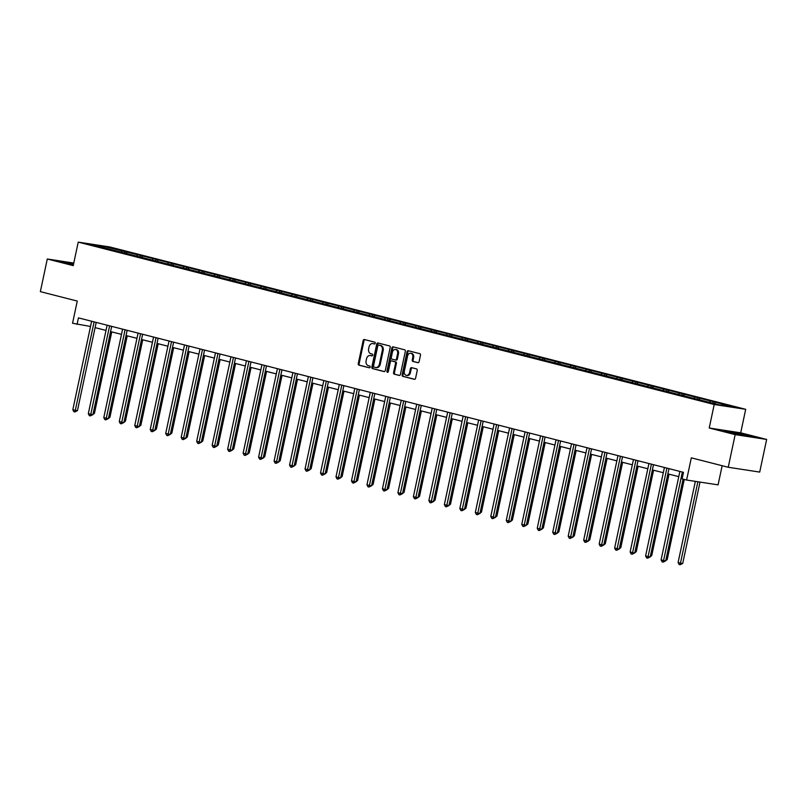 <?xml version="1.0" encoding="UTF-8"?>
<svg xmlns="http://www.w3.org/2000/svg" width="807" height="807" viewBox="0 0 807 807"><rect width="100%" height="100%" fill="white"/><g stroke="black" fill="none" stroke-linecap="round" stroke-linejoin="round"><path stroke-width="1.21" d="M375.245 343.247A0.918 0.706 -81.3 0 0 374.761 342.168L364.411 339.525A1.311 0.999 -81.3 0 0 363.16 340.564L358.258 363.624A1.311 0.999 -81.3 0 0 358.964 365.157L369.313 367.8A0.918 0.706 -81.3 0 0 369.697 366.005L368.355 365.662A4.196 3.208 -81.3 0 1 366.106 360.769L366.519 358.843A4.196 3.208 -81.3 0 1 370.272 355.494A4.196 3.208 -81.3 0 1 370.504 355.544L371.845 355.887A0.918 0.706 -81.3 0 0 372.229 354.091L370.887 353.748A4.196 3.208 -81.3 0 1 368.638 348.846L369.051 346.929A4.196 3.208 -81.3 0 1 372.804 343.58A4.196 3.208 -81.3 0 1 373.036 343.621L374.377 343.964A0.918 0.706 -81.3 0 0 375.245 343.247M73.78 263.062L47.29 258.997L40.35 291.64L77.26 301.061L72.549 323.254L90.525 326.472M766.65 439.442L740.705 432.824L709.222 428.003L735.167 434.62L766.65 439.442L759.71 472.085L728.237 467.263L691.317 457.841L686.606 480.034L718.079 484.856L722.154 465.71M735.167 434.62L728.237 467.263M417.865 362.696A1.311 0.999 -81.3 0 0 419.105 361.667L420.487 355.201A1.311 0.999 -81.3 0 0 419.781 353.668L408.292 350.732A1.311 0.999 -81.3 0 0 407.041 351.761L402.138 374.831A1.311 0.999 -81.3 0 0 402.844 376.365L414.334 379.3A1.311 0.999 -81.3 0 0 415.585 378.261L417.239 370.443A1.311 0.999 -81.3 0 0 416.543 368.92L411.62 367.659A1.311 0.999 -81.3 0 0 410.38 368.698L409.553 372.572A3.51 2.683 -81.3 0 1 406.415 375.376A3.51 2.683 -81.3 0 1 404.337 371.24L407.565 356.058A3.51 2.683 -81.3 0 1 410.702 353.254A3.51 2.683 -81.3 0 1 412.781 357.38L412.246 359.912A1.311 0.999 -81.3 0 0 412.942 361.445L418.016 362.726M686.606 480.034L682.086 478.874L683.479 472.347L78.45 317.877L77.058 324.404M709.222 428.003L714.215 404.499L78.229 242.12L109.712 246.942L745.698 409.32L714.215 404.499M47.29 258.997L73.235 265.624L78.229 242.12M390.195 347.464A1.311 0.999 -81.3 0 0 389.488 345.931L377.999 342.995A1.311 0.999 -81.3 0 0 376.748 344.034L371.845 367.094A1.311 0.999 -81.3 0 0 372.552 368.628L384.041 371.563A1.311 0.999 -81.3 0 0 385.292 370.534L390.195 347.464M393.14 346.869L404.64 349.804A1.311 0.999 -81.3 0 1 405.336 351.327L400.433 374.398A1.311 0.999 -81.3 0 1 399.193 375.426L394.27 374.176A1.311 0.999 -81.3 0 1 393.564 372.642L395.561 363.291A1.311 0.999 -81.3 0 0 394.855 361.758L391.597 360.921A1.311 0.999 -81.3 0 0 390.346 361.96L388.278 371.694A0.918 0.706 -81.3 0 1 386.916 371.351L391.899 347.898A1.311 0.999 -81.3 0 1 393.14 346.869M719.41 404.902L91.07 244.481L104.517 246.539L145.371 256.676L718.139 402.915L732.857 406.96L719.41 404.902M709.272 402.32L710.331 401.21M698.529 399.868L699.81 398.527M693.788 398.365L694.847 397.256M683.045 395.914L684.336 394.573M678.314 394.411L679.373 393.312M667.571 391.96L668.852 390.618M662.829 390.457L663.889 389.357M652.086 388.006L653.367 386.674M647.355 386.503L648.414 385.403M636.612 384.051L637.893 382.72M631.871 382.558L632.93 381.449M621.128 380.097L622.409 378.765M616.387 378.604L617.446 377.494M605.643 376.153L606.935 374.811M600.912 374.65L601.972 373.55M590.169 372.198L591.45 370.857M585.428 370.695L586.487 369.596M574.685 368.244L575.966 366.913M569.954 366.741L571.003 365.642M559.211 364.29L560.492 362.958M554.47 362.797L555.529 361.687M543.726 360.336L545.007 359.004M538.985 358.843L540.044 357.733M528.242 356.391L529.533 355.05M523.511 354.888L524.57 353.789M512.768 352.437L514.049 351.095M508.027 350.934L509.086 349.835M497.283 348.483L498.565 347.151M492.542 346.98L493.602 345.88M481.799 344.528L483.09 343.197M477.068 343.036L478.127 341.926M466.325 340.574L467.606 339.243M461.584 339.081L462.643 337.972M450.841 336.63L452.122 335.288M446.11 335.127L447.169 334.027M435.366 332.676L436.648 331.334M430.625 331.173L431.684 330.073M419.882 328.721L421.163 327.39M415.141 327.218L416.2 326.119M404.398 324.767L405.689 323.436M399.667 323.264L400.726 322.164M388.924 320.813L390.205 319.481M384.182 319.32L385.242 318.21M373.439 316.869L374.72 315.527M368.708 315.366L369.767 314.266M357.965 312.914L359.246 311.573M353.224 311.411L354.283 310.312M342.481 308.96L343.762 307.628M337.74 307.457L338.799 306.357M326.996 305.006L328.288 303.674M322.265 303.503L323.325 302.403M311.522 301.051L312.803 299.72M306.781 299.558L307.84 298.449M296.038 297.107L297.319 295.765M291.307 295.604L292.366 294.505M280.564 293.153L281.845 291.811M275.823 291.65L276.882 290.55M265.079 289.199L266.36 287.867M260.338 287.695L261.397 286.596M249.595 285.244L250.886 283.913M244.864 283.741L245.923 282.642M234.121 281.29L235.402 279.958M229.38 279.797L230.439 278.687M218.636 277.346L219.918 276.004M213.905 275.843L214.955 274.743M203.162 273.391L204.443 272.05M198.421 271.888L199.48 270.789M187.678 269.437L188.959 268.106M182.937 267.934L183.996 266.835M172.194 265.483L173.485 264.151M167.463 263.98L168.522 262.88M156.719 261.529L158.001 260.197M151.978 260.036L153.037 258.926M141.235 257.584L142.516 256.243M136.504 256.081L137.553 254.982M125.761 253.63L127.042 252.288M121.02 252.127L122.079 251.027M104.517 246.539L104.385 247.88M740.705 432.824L745.698 409.32M95.095 327.632L106.01 330.416M110.569 331.586L121.484 334.37M126.053 335.541L136.968 338.325M141.528 339.495L152.452 342.279M157.012 343.439L167.927 346.233M172.496 347.393L183.411 350.177M187.97 351.348L198.885 354.132M203.455 355.302L214.369 358.086M218.929 359.256L229.854 362.04M234.413 363.2L245.328 365.995M249.898 367.155L260.812 369.939M265.372 371.109L276.287 373.893M280.856 375.063L291.771 377.847M296.33 379.018L307.255 381.802M311.815 382.962L322.729 385.756M327.299 386.916L338.214 389.71M342.773 390.87L353.688 393.655M358.258 394.825L369.172 397.609M373.732 398.779L384.657 401.563M389.216 402.723L400.131 405.518M404.7 406.678L415.615 409.472M420.175 410.632L431.089 413.416M435.659 414.586L446.574 417.37M451.133 418.54L462.058 421.325M466.617 422.485L477.532 425.279M482.102 426.439L493.016 429.233M497.576 430.393L508.491 433.177M513.06 434.348L523.975 437.132M528.545 438.302L539.459 441.086M544.019 442.246L554.934 445.04M559.503 446.2L570.418 448.995M574.977 450.155L585.902 452.939M590.462 454.109L601.376 456.893M605.946 458.063L616.861 460.847M621.42 462.007L632.335 464.802M636.905 465.962L647.819 468.756M652.379 469.916L663.304 472.7M667.863 473.87L678.778 476.655M714.235 403.581L715.295 402.481M124.53 253.317L124.924 251.461M140.015 257.272L140.408 255.416M155.499 261.216L155.892 259.37M170.973 265.17L171.366 263.314M186.457 269.124L186.851 267.268M201.932 273.079L202.325 271.223M217.416 277.033L217.809 275.177M232.9 280.977L233.294 279.131M248.374 284.932L248.768 283.075M263.859 288.886L264.252 287.03M279.333 292.84L279.726 290.984M294.817 296.794L295.211 294.938M310.302 300.739L310.695 298.893M325.776 304.693L326.169 302.837M341.26 308.647L341.654 306.791M356.734 312.602L357.138 310.745M372.219 316.556L372.612 314.7M387.703 320.51L388.096 318.654M403.177 324.454L403.571 322.598M418.662 328.409L419.055 326.553M434.136 332.363L434.539 330.507M449.62 336.317L450.013 334.461M465.104 340.272L465.498 338.415M480.579 344.216L480.972 342.36M496.063 348.17L496.456 346.314M511.537 352.124L511.941 350.268M527.021 356.079L527.415 354.223M542.506 360.033L542.899 358.177M557.98 363.977L558.373 362.121M573.464 367.931L573.858 366.075M588.949 371.886L589.342 370.03M604.423 375.84L604.816 373.984M619.907 379.794L620.301 377.938M635.381 383.739L635.775 381.893M650.866 387.693L651.259 385.837M666.35 391.647L666.743 389.791M681.824 395.601L682.218 393.745M697.309 399.556L697.702 397.7M712.843 403.228L713.176 401.654M73.679 263.536L61.11 261.407L73.417 264.777M733.674 432.149L724.192 430.696L729.024 432.411L752.82 437.041L747.988 435.316L733.613 432.441M374.68 343.953L373.893 343.752A4.196 3.208 -81.3 0 0 373.651 343.701A4.196 3.208 -81.3 0 0 373.409 343.681M370.877 355.594A4.196 3.208 -81.3 0 1 371.119 355.625A4.196 3.208 -81.3 0 1 371.351 355.675L372.148 355.877M364.895 339.656A1.311 0.999 -81.3 0 0 364.018 340.695L359.115 363.755A1.311 0.999 -81.3 0 0 359.811 365.289L369.616 367.79M378.483 343.126A1.311 0.999 -81.3 0 0 377.605 344.165L372.703 367.225A1.311 0.999 -81.3 0 0 373.399 368.759L384.404 371.563M378.685 345.063A0.918 0.706 -81.3 0 0 377.817 345.789L373.51 366.035A0.918 0.706 -81.3 0 0 374.004 367.104L375.416 367.467A4.196 3.208 -81.3 0 0 375.648 367.518A4.196 3.208 -81.3 0 0 379.401 364.159L382.347 350.319A4.196 3.208 -81.3 0 0 380.097 345.426L379.542 345.194A0.918 0.706 -81.3 0 0 379.431 345.184M376.264 367.599A4.196 3.208 -81.3 0 0 376.506 367.649A4.196 3.208 -81.3 0 0 380.258 364.29L379.401 364.159M379.542 345.194L380.954 345.557A4.196 3.208 -81.3 0 1 383.194 350.45L380.258 364.29M399.546 375.437L394.27 374.176M392.293 361.032A1.311 0.999 -81.3 0 1 392.444 361.052L395.702 361.889A1.311 0.999 -81.3 0 1 396.408 363.422L394.421 372.773A1.311 0.999 -81.3 0 0 395.117 374.307M393.634 346.99A1.311 0.999 -81.3 0 0 392.747 348.029L387.763 371.482A0.918 0.706 -81.3 0 0 387.905 372.309M397.619 353.577A3.51 2.683 -81.3 0 0 395.541 349.451A3.51 2.683 -81.3 0 0 392.414 352.255L391.274 357.602A1.311 0.999 -81.3 0 0 391.97 359.135L395.238 359.962A1.311 0.999 -81.3 0 0 396.479 358.933L397.619 353.577L398.466 353.708A3.51 2.683 -81.3 0 0 396.398 349.582L395.541 349.451M395.39 359.983L396.086 360.093A1.311 0.999 -81.3 0 0 397.337 359.065L396.479 358.933M398.466 353.708L397.337 359.065M410.702 353.254L411.56 353.385A3.51 2.683 -81.3 0 1 413.628 357.511L413.093 360.043A1.311 0.999 -81.3 0 0 413.799 361.576L418.228 362.706M406.415 375.376L407.263 375.507A3.51 2.683 -81.3 0 0 410.4 372.703L409.553 372.572M412.115 367.79A1.311 0.999 -81.3 0 0 411.227 368.819L410.4 372.703M408.776 350.853A1.311 0.999 -81.3 0 0 407.898 351.892L402.996 374.962A1.311 0.999 -81.3 0 0 403.692 376.496L414.697 379.3M93.249 413.093L94.459 413.275L111.759 331.889M94.459 413.275L92.946 414.495M94.116 321.882A1.332 1.019 -81.3 0 0 94.096 321.963L75.313 410.349L72.832 409.714L91.615 321.327A1.332 1.019 -81.3 0 0 91.635 321.247M96.204 322.417L77.442 410.672L75.313 410.349L74.849 411.953L73.851 411.701L72.832 409.714M77.442 410.672L74.849 411.953M108.723 417.048L109.934 417.229L127.234 335.843M109.934 417.229L108.431 418.45M124.207 421.002L125.418 421.183L142.718 339.797M125.418 421.183L123.905 422.404M109.601 325.836A1.332 1.019 -81.3 0 0 109.581 325.917L90.798 414.294L88.316 413.668L107.099 325.282A1.332 1.019 -81.3 0 0 107.119 325.201M111.679 326.361L92.916 414.627L90.798 414.294L90.323 415.908L89.335 415.645L88.316 413.668M92.916 414.627L90.323 415.908M125.075 329.791A1.332 1.019 -81.3 0 0 125.065 329.871L106.272 418.248L103.79 417.612L122.583 329.236A1.332 1.019 -81.3 0 0 122.593 329.155M127.163 330.315L108.4 418.581L106.272 418.248L105.808 419.852L104.819 419.6L103.79 417.612M108.4 418.581L105.808 419.852M73.578 264.04L66.9 263.072L69.745 263.96M62.603 261.932L73.619 263.818M741.401 435.155L746.909 435.962L743.681 434.902L735.631 433.127L729.982 432.36L732.817 433.258M725.675 431.22L733.765 432.461L751.135 436.779M139.682 424.946L140.892 425.138L158.192 343.742M140.892 425.138L139.389 426.358M140.559 333.735A1.332 1.019 -81.3 0 0 140.539 333.816L121.756 422.202L119.275 421.567L138.058 333.19A1.332 1.019 -81.3 0 0 138.078 333.099M142.637 334.269L123.885 422.525L121.756 422.202L121.282 423.806L120.293 423.554L119.275 421.567M123.885 422.525L121.282 423.806M155.166 428.9L156.376 429.092L173.676 347.696M156.376 429.092L154.863 430.302M156.044 337.689A1.332 1.019 -81.3 0 0 156.023 337.77L137.23 426.157L134.749 425.521L153.542 337.134A1.332 1.019 -81.3 0 0 153.552 337.054M158.122 338.224L139.359 426.479L137.23 426.157L136.766 427.76L135.778 427.508L134.749 425.521M139.359 426.479L136.766 427.76M170.65 432.855L171.861 433.036L189.161 351.65M171.861 433.036L170.348 434.257M171.518 341.643A1.332 1.019 -81.3 0 0 171.498 341.724L152.715 430.111L150.233 429.475L169.016 341.089A1.332 1.019 -81.3 0 0 169.036 341.008M173.606 342.178L154.843 430.434L152.715 430.111L152.251 431.715L151.252 431.463L150.233 429.475M154.843 430.434L152.251 431.715M186.124 436.809L187.335 436.99L204.635 355.605M187.335 436.99L185.832 438.211M187.002 345.598A1.332 1.019 -81.3 0 0 186.982 345.678L168.199 434.055L165.717 433.43L184.5 345.043A1.332 1.019 -81.3 0 0 184.521 344.962M189.08 346.122L170.317 434.388L168.199 434.055L167.725 435.669L166.736 435.407L165.717 433.43M170.317 434.388L167.725 435.669M201.609 440.763L202.819 440.945L220.119 359.559M202.819 440.945L201.306 442.165M202.476 349.552A1.332 1.019 -81.3 0 0 202.466 349.633L183.673 438.009L181.192 437.374L199.985 348.997A1.332 1.019 -81.3 0 0 199.995 348.917M204.564 350.077L185.802 438.342L183.673 438.009L183.209 439.613L182.221 439.361L181.192 437.374M185.802 438.342L183.209 439.613M217.093 444.707L218.294 444.899L235.594 363.503M218.294 444.899L216.79 446.12M217.961 353.496A1.332 1.019 -81.3 0 0 217.94 353.577L199.158 441.964L196.676 441.328L215.459 352.952A1.332 1.019 -81.3 0 0 215.479 352.861M220.039 354.031L201.286 442.286L199.158 441.964L198.693 443.568L197.695 443.315L196.676 441.328M201.286 442.286L198.693 443.568M232.567 448.662L233.778 448.853L251.078 367.457M233.778 448.853L232.275 450.064M233.445 357.451A1.332 1.019 -81.3 0 0 233.425 357.531L214.632 445.918L212.15 445.282L230.943 356.896A1.332 1.019 -81.3 0 0 230.953 356.815M235.523 357.985L216.76 446.241L214.632 445.918L214.168 447.522L213.179 447.27L212.15 445.282M216.76 446.241L214.168 447.522M248.052 452.616L249.262 452.798L266.562 371.412M249.262 452.798L247.749 454.018M248.919 361.405A1.332 1.019 -81.3 0 0 248.899 361.486L230.116 449.872L227.635 449.237L246.417 360.85A1.332 1.019 -81.3 0 0 246.438 360.769M251.007 361.94L232.245 450.195L230.116 449.872L229.652 451.476L228.653 451.224L227.635 449.237M232.245 450.195L229.652 451.476M263.526 456.57L264.736 456.752L282.036 375.366M264.736 456.752L263.233 457.973M264.403 365.359A1.332 1.019 -81.3 0 0 264.383 365.44L245.6 453.816L243.119 453.191L261.902 364.804A1.332 1.019 -81.3 0 0 261.922 364.724M266.481 365.884L247.719 454.149L245.6 453.816L245.126 455.43L244.138 455.168L243.119 453.191M247.719 454.149L245.126 455.43M279.01 460.525L280.221 460.706L297.521 379.32M280.221 460.706L278.708 461.927M279.888 369.313A1.332 1.019 -81.3 0 0 279.868 369.394L261.075 457.771L258.593 457.145L277.386 368.759A1.332 1.019 -81.3 0 0 277.396 368.678M281.966 369.838L263.203 458.104L261.075 457.771L260.611 459.375L259.622 459.122L258.593 457.145M263.203 458.104L260.611 459.375M294.494 464.469L295.705 464.661L312.995 383.264M295.705 464.661L294.192 465.881M295.362 373.258A1.332 1.019 -81.3 0 0 295.342 373.338L276.559 461.725L274.077 461.09L292.86 372.713A1.332 1.019 -81.3 0 0 292.88 372.622M297.44 373.792L278.687 462.048L276.559 461.725L276.095 463.329L275.096 463.077L274.077 461.09M278.687 462.048L276.095 463.329M309.969 468.423L311.179 468.615L328.479 387.219M311.179 468.615L309.676 469.825M310.846 377.212A1.332 1.019 -81.3 0 0 310.826 377.293L292.033 465.679L289.562 465.044L308.345 376.657A1.332 1.019 -81.3 0 0 308.355 376.576M312.924 377.747L294.162 466.002L292.033 465.679L291.569 467.283L290.581 467.031L289.562 465.044M294.162 466.002L291.569 467.283M325.453 472.377L326.664 472.559L343.964 391.173M326.664 472.559L325.15 473.78M326.321 381.166A1.332 1.019 -81.3 0 0 326.3 381.247L307.517 469.634L305.036 468.998L323.819 380.611A1.332 1.019 -81.3 0 0 323.839 380.531M328.409 381.701L309.646 469.956L307.517 469.634L307.053 471.238L306.055 470.985L305.036 468.998M309.646 469.956L307.053 471.238M340.927 476.332L342.138 476.513L359.438 395.127M342.138 476.513L340.635 477.734M341.805 385.121A1.332 1.019 -81.3 0 0 341.785 385.201L323.002 473.588L320.52 472.952L339.303 384.566A1.332 1.019 -81.3 0 0 339.323 384.485M343.883 385.645L325.13 473.911L323.002 473.588L322.528 475.192L321.539 474.93L320.52 472.952M325.13 473.911L322.528 475.192M356.412 480.286L357.622 480.468L374.922 399.082M357.622 480.468L356.109 481.688M357.289 389.075A1.332 1.019 -81.3 0 0 357.269 389.156L338.476 477.532L335.994 476.907L354.787 388.52A1.332 1.019 -81.3 0 0 354.798 388.439M359.367 389.599L340.604 477.865L338.476 477.532L338.012 479.136L337.023 478.884L335.994 476.907M340.604 477.865L338.012 479.136M371.896 484.23L373.106 484.422L390.406 403.026M373.106 484.422L371.593 485.643M372.763 393.019A1.332 1.019 -81.3 0 0 372.743 393.1L353.96 481.486L351.479 480.851L370.262 392.474A1.332 1.019 -81.3 0 0 370.282 392.384M374.841 393.554L356.089 481.809L353.96 481.486L353.496 483.09L352.498 482.838L351.479 480.851M356.089 481.809L353.496 483.09M387.37 488.185L388.581 488.376L405.881 406.98M388.581 488.376L387.078 489.597M388.248 396.973A1.332 1.019 -81.3 0 0 388.228 397.054L369.435 485.441L366.963 484.805L385.746 396.419A1.332 1.019 -81.3 0 0 385.756 396.338M390.326 397.508L371.563 485.764L369.435 485.441L368.97 487.045L367.982 486.792L366.963 484.805M371.563 485.764L368.97 487.045M402.854 492.139L404.065 492.32L421.365 410.934M404.065 492.32L402.552 493.541M403.722 400.928A1.332 1.019 -81.3 0 0 403.702 401.008L384.919 489.395L382.437 488.76L401.23 400.373A1.332 1.019 -81.3 0 0 401.24 400.292M405.81 401.462L387.047 489.718L384.919 489.395L384.455 490.999L383.456 490.747L382.437 488.76M387.047 489.718L384.455 490.999M418.329 496.093L419.539 496.275L436.839 414.889M419.539 496.275L418.036 497.495M419.206 404.882A1.332 1.019 -81.3 0 0 419.186 404.963L400.403 493.349L397.922 492.714L416.705 404.327A1.332 1.019 -81.3 0 0 416.725 404.246M421.284 405.407L402.532 493.672L400.403 493.349L399.929 494.953L398.94 494.701L397.922 492.714M402.532 493.672L399.929 494.953M433.813 500.047L435.023 500.229L452.323 418.843M435.023 500.229L433.51 501.45M434.691 408.836A1.332 1.019 -81.3 0 0 434.67 408.917L415.877 497.294L413.396 496.668L432.189 408.281A1.332 1.019 -81.3 0 0 432.199 408.201M436.769 409.361L418.006 497.626L415.877 497.294L415.413 498.897L414.425 498.645L413.396 496.668M418.006 497.626L415.413 498.897M449.297 503.992L450.508 504.183L467.808 422.787M450.508 504.183L448.995 505.404M450.165 412.781A1.332 1.019 -81.3 0 0 450.145 412.861L431.362 501.248L428.88 500.612L447.663 412.236A1.332 1.019 -81.3 0 0 447.683 412.145M452.253 413.315L433.49 501.571L431.362 501.248L430.898 502.852L429.899 502.6L428.88 500.612M433.49 501.571L430.898 502.852M464.771 507.946L465.982 508.138L483.282 426.742M465.982 508.138L464.479 509.358M465.649 416.735A1.332 1.019 -81.3 0 0 465.629 416.815L446.846 505.202L444.364 504.567L463.147 416.18A1.332 1.019 -81.3 0 0 463.157 416.099M467.727 417.269L448.964 505.525L446.846 505.202L446.372 506.806L445.383 506.554L444.364 504.567M448.964 505.525L446.372 506.806M480.256 511.9L481.466 512.082L498.766 430.696M481.466 512.082L479.953 513.302M481.123 420.689A1.332 1.019 -81.3 0 0 481.103 420.77L462.32 509.156L459.839 508.521L478.632 420.134A1.332 1.019 -81.3 0 0 478.642 420.054M483.211 421.224L464.449 509.479L462.32 509.156L461.856 510.76L460.858 510.508L459.839 508.521M464.449 509.479L461.856 510.76M495.73 515.855L496.941 516.036L514.241 434.65M496.941 516.036L495.437 517.257M496.608 424.643A1.332 1.019 -81.3 0 0 496.587 424.724L477.805 513.111L475.323 512.475L494.106 424.089A1.332 1.019 -81.3 0 0 494.126 424.008M498.686 425.168L479.933 513.434L477.805 513.111L477.33 514.715L476.342 514.462L475.323 512.475M479.933 513.434L477.33 514.715M511.214 519.809L512.425 519.99L529.725 438.605M512.425 519.99L510.912 521.211M512.092 428.598A1.332 1.019 -81.3 0 0 512.072 428.678L493.279 517.055L490.797 516.43L509.59 428.043A1.332 1.019 -81.3 0 0 509.6 427.962M514.17 429.122L495.407 517.388L493.279 517.055L492.815 518.659L491.826 518.407L490.797 516.43M495.407 517.388L492.815 518.659M526.699 523.753L527.909 523.945L545.209 442.549M527.909 523.945L526.396 525.165M527.566 432.542A1.332 1.019 -81.3 0 0 527.546 432.623L508.763 521.009L506.282 520.374L525.064 431.997A1.332 1.019 -81.3 0 0 525.085 431.916M529.654 433.077L510.892 521.332L508.763 521.009L508.299 522.613L507.3 522.361L506.282 520.374M510.892 521.332L508.299 522.613M542.173 527.707L543.383 527.899L560.683 446.503M543.383 527.899L541.88 529.12M543.05 436.496A1.332 1.019 -81.3 0 0 543.03 436.577L524.247 524.964L521.766 524.328L540.549 435.941A1.332 1.019 -81.3 0 0 540.569 435.861M545.129 437.031L526.366 525.286L524.247 524.964L523.773 526.567L522.785 526.315L521.766 524.328M526.366 525.286L523.773 526.567M557.657 531.662L558.868 531.843L576.168 450.457M558.868 531.843L557.355 533.064M558.525 440.451A1.332 1.019 -81.3 0 0 558.515 440.531L539.722 528.918L537.24 528.282L556.033 439.896A1.332 1.019 -81.3 0 0 556.043 439.815M560.613 440.985L541.85 529.241L539.722 528.918L539.258 530.522L538.269 530.27L537.24 528.282M541.85 529.241L539.258 530.522M573.141 535.616L574.342 535.798L591.642 454.412M574.342 535.798L572.839 537.018M574.009 444.405A1.332 1.019 -81.3 0 0 573.989 444.486L555.206 532.872L552.724 532.237L571.507 443.85A1.332 1.019 -81.3 0 0 571.527 443.769M576.087 444.929L557.334 533.195L555.206 532.872L554.732 534.476L553.743 534.224L552.724 532.237M557.334 533.195L554.732 534.476M588.616 539.57L589.826 539.752L607.126 458.366M589.826 539.752L588.323 540.972M589.493 448.359A1.332 1.019 -81.3 0 0 589.473 448.44L570.68 536.816L568.199 536.191L586.992 447.804A1.332 1.019 -81.3 0 0 587.002 447.724M591.571 448.884L572.809 537.149L570.68 536.816L570.216 538.42L569.228 538.168L568.199 536.191M572.809 537.149L570.216 538.42M604.1 543.514L605.311 543.706L622.611 462.31M605.311 543.706L603.797 544.927M604.968 452.303A1.332 1.019 -81.3 0 0 604.947 452.384L586.164 540.771L583.683 540.135L602.466 451.759A1.332 1.019 -81.3 0 0 602.486 451.678M607.056 452.838L588.293 541.093L586.164 540.771L585.7 542.375L584.702 542.122L583.683 540.135M588.293 541.093L585.7 542.375M619.574 547.469L620.785 547.66L638.085 466.264M620.785 547.66L619.282 548.881M620.452 456.258A1.332 1.019 -81.3 0 0 620.432 456.338L601.649 544.725L599.167 544.089L617.95 455.703A1.332 1.019 -81.3 0 0 617.97 455.622M622.53 456.792L603.767 545.048L601.649 544.725L601.175 546.329L600.186 546.077L599.167 544.089M603.767 545.048L601.175 546.329M635.059 551.423L636.269 551.605L653.569 470.219M636.269 551.605L634.756 552.825M635.926 460.212A1.332 1.019 -81.3 0 0 635.916 460.293L617.123 548.679L614.641 548.044L633.434 459.657A1.332 1.019 -81.3 0 0 633.445 459.576M638.014 460.747L619.251 549.002L617.123 548.679L616.659 550.283L615.67 550.031L614.641 548.044M619.251 549.002L616.659 550.283M650.543 555.377L651.743 555.559L669.043 474.173M651.743 555.559L650.24 556.78M651.41 464.166A1.332 1.019 -81.3 0 0 651.39 464.247L632.607 552.634L630.126 551.998L648.909 463.611A1.332 1.019 -81.3 0 0 648.929 463.531M653.488 464.691L634.736 552.956L632.607 552.634L632.143 554.238L631.145 553.985L630.126 551.998M634.736 552.956L632.143 554.238M666.017 559.332L667.228 559.513L684.255 479.429M667.228 559.513L665.725 560.734M666.895 468.121A1.332 1.019 -81.3 0 0 666.875 468.201L648.082 556.578L645.6 555.952L664.393 467.566A1.332 1.019 -81.3 0 0 664.403 467.485M668.973 468.645L650.21 556.911L648.082 556.578L647.618 558.182L646.629 557.93L645.6 555.952M650.21 556.911L647.618 558.182M695.352 481.365L678.102 562.509L680.583 563.145L682.712 563.468L700.012 482.082M682.712 563.468L680.119 564.749L697.884 481.759M680.119 564.749L679.121 564.497L678.102 562.509M682.369 472.065A1.332 1.019 -81.3 0 0 682.349 472.145L663.566 560.532L661.084 559.897L679.867 471.52A1.332 1.019 -81.3 0 0 679.887 471.439M683.065 479.126L665.694 560.855L663.566 560.532L663.102 562.136L662.103 561.884L661.084 559.897M665.694 560.855L663.102 562.136M373.893 343.752L373.036 343.621M371.351 355.675L370.504 355.544M359.811 365.289L358.964 365.157M359.115 363.755L358.258 363.624M364.018 340.695L363.16 340.564M373.399 368.759L372.552 368.628M372.703 367.225L371.845 367.094M377.605 344.165L376.748 344.034M383.194 350.45L382.347 350.319M380.954 345.557L380.097 345.426M394.421 372.773L393.564 372.642M396.408 363.422L395.561 363.291M395.702 361.889L394.855 361.758M392.444 361.052L391.597 360.921M387.763 371.482L386.916 371.351M392.747 348.029L391.899 347.898M413.799 361.576L412.942 361.445M413.093 360.043L412.246 359.912M413.628 357.511L412.781 357.38M411.227 368.819L410.38 368.698M403.692 376.496L402.844 376.365M402.996 374.962L402.138 374.831M407.898 351.892L407.041 351.761M94.096 321.963L94.933 322.094M109.581 325.917L110.418 326.038M125.065 329.871L125.902 329.992M140.539 333.816L141.376 333.947M156.023 337.77L156.861 337.901M171.498 341.724L172.345 341.855M186.982 345.678L187.819 345.8M202.466 349.633L203.303 349.754M217.94 353.577L218.778 353.708M233.425 357.531L234.262 357.662M248.899 361.486L249.746 361.617M264.383 365.44L265.221 365.561M279.868 369.394L280.705 369.515M295.342 373.338L296.179 373.47M310.826 377.293L311.663 377.424M326.3 381.247L327.148 381.378M341.785 385.201L342.622 385.332M357.269 389.156L358.106 389.277M372.743 393.1L373.58 393.231M388.228 397.054L389.065 397.185M403.702 401.008L404.549 401.14M419.186 404.963L420.023 405.094M434.67 408.917L435.508 409.038M450.145 412.861L450.982 412.992M465.629 416.815L466.466 416.947M481.103 420.77L481.95 420.901M496.587 424.724L497.425 424.855M512.072 428.678L512.909 428.799M527.546 432.623L528.383 432.754M543.03 436.577L543.868 436.708M558.515 440.531L559.352 440.662M573.989 444.486L574.826 444.617M589.473 448.44L590.31 448.561M604.947 452.384L605.795 452.515M620.432 456.338L621.269 456.469M635.916 460.293L636.753 460.424M651.39 464.247L652.227 464.378M666.875 468.201L667.712 468.322M682.349 472.145L683.196 472.277M373.651 343.701L372.804 343.58M371.119 355.625L370.272 355.494M379.482 345.184L378.634 345.053M376.506 367.649L375.648 367.518M392.373 361.042L391.516 360.911M396.156 360.114L395.309 359.983"/></g></svg>
